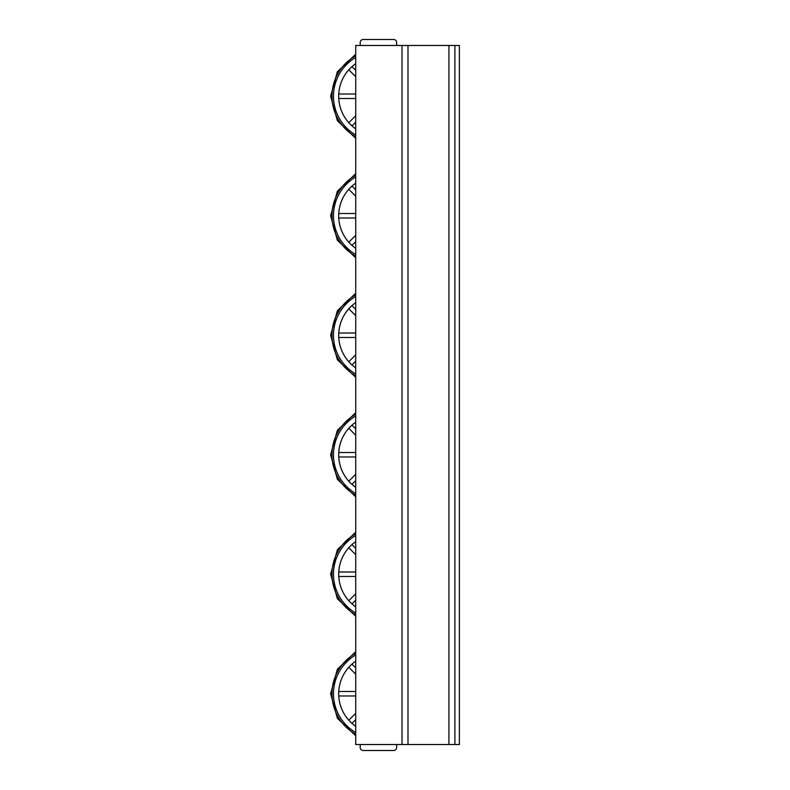 <?xml version="1.0" encoding="UTF-8"?>
<svg xmlns="http://www.w3.org/2000/svg" width="790" height="790" viewBox="0 0 790 790"><rect width="100%" height="100%" fill="white"/><g stroke="black" fill="none" stroke-linecap="round" stroke-linejoin="round"><path stroke-width="1.19" d="M355.717 487.351A39.737 39.737 0 0 1 355.717 422.146A39.737 39.737 0 0 0 351.955 425.109L355.717 428.871M355.717 435.211L348.785 428.279A39.737 39.737 0 0 0 338.752 452.512L355.717 452.512M351.955 425.109A39.737 39.737 0 0 0 348.785 428.279M355.717 456.985L338.752 456.985A39.737 39.737 0 0 0 348.785 481.219L355.717 474.286M338.752 452.512A39.737 39.737 0 0 0 338.752 456.985M355.717 480.616L351.955 484.379A39.737 39.737 0 0 1 348.785 481.219M355.717 361.129L351.955 364.891A39.737 39.737 0 0 0 355.717 367.854A39.737 39.737 0 0 1 355.717 302.649A39.737 39.737 0 0 0 351.955 305.621L355.717 309.384M355.717 315.714L348.785 308.781A39.737 39.737 0 0 0 338.752 333.015L355.717 333.015M351.955 305.621A39.737 39.737 0 0 0 348.785 308.781M355.717 337.488L338.752 337.488A39.737 39.737 0 0 0 348.785 361.721L355.717 354.789M338.752 333.015A39.737 39.737 0 0 0 338.752 337.488M348.785 361.721A39.737 39.737 0 0 0 351.955 364.891M360.201 744.526L360.201 747.508L360.201 744.526M393.657 750.5L363.183 750.5L393.657 750.5A2.992 2.992 0 0 0 396.639 747.508L396.639 744.526L396.639 747.508M360.201 747.508A2.992 2.992 0 0 0 363.183 750.5M355.717 541.634A39.737 39.737 0 0 0 355.717 606.848A39.737 39.737 0 0 1 351.955 603.876L355.717 600.114M355.717 593.784L348.785 600.706M338.752 576.483L355.717 576.483M355.717 572L338.752 572M348.785 547.776L355.717 554.708M355.717 548.369L351.955 544.606M355.717 661.131A39.737 39.737 0 0 0 355.717 726.346A39.737 39.737 0 0 1 351.955 723.373L355.717 719.611M355.717 713.271L348.785 720.204M338.752 695.98L355.717 695.98M355.717 691.497L338.752 691.497M348.785 667.274L355.717 674.206M355.717 667.866L351.955 664.104M360.201 45.474L360.201 42.492L360.201 45.474M363.183 39.5L393.657 39.5L363.183 39.5A2.992 2.992 0 0 0 360.201 42.492M396.639 42.492L396.639 45.474L396.639 42.492A2.992 2.992 0 0 0 393.657 39.5M355.717 248.366A39.737 39.737 0 0 1 355.717 183.152A39.737 39.737 0 0 0 351.955 186.124L355.717 189.886M355.717 196.216L348.785 189.294M338.752 213.517L355.717 213.517M355.717 218L338.752 218M348.785 242.224L355.717 235.292M355.717 241.631L351.955 245.394M355.717 128.869A39.737 39.737 0 0 1 355.717 63.654A39.737 39.737 0 0 0 351.955 66.627L355.717 70.389M355.717 76.729L348.785 69.797M338.752 94.02L355.717 94.02M355.717 98.503L338.752 98.503M348.785 122.727L355.717 115.794M355.717 122.134L351.955 125.896M448.927 744.526L448.927 45.474L459.375 45.474L459.375 744.526L355.717 744.526L355.717 45.474L407.996 45.474L407.996 744.526M454.902 45.474L454.902 744.526M448.927 45.474L407.996 45.474M402.021 45.474L402.021 744.526M355.717 415.955A44.951 44.951 0 0 0 355.717 493.543M355.717 414.237A46.432 46.432 0 0 0 355.717 495.261M355.717 296.457A44.951 44.951 0 0 0 355.717 374.045M355.717 294.739A46.432 46.432 0 0 0 355.717 375.764M355.717 613.04A44.951 44.951 0 0 1 355.717 535.452M355.717 614.748A46.432 46.432 0 0 1 355.717 533.734M355.717 732.537A44.951 44.951 0 0 1 355.717 654.95M355.717 734.246A46.432 46.432 0 0 1 355.717 653.231M355.717 176.96A44.951 44.951 0 0 0 355.717 254.548M355.717 175.252A46.432 46.432 0 0 0 355.717 256.266M355.717 57.463A44.951 44.951 0 0 0 355.717 135.05M355.717 55.754A46.432 46.432 0 0 0 355.717 136.769M355.717 496.811L337.37 479.234L330.625 454.754L337.37 430.264L355.717 412.686M355.717 377.314L337.37 359.736L330.625 335.256L337.37 310.766L355.717 293.189M355.717 532.183L337.37 549.751L330.625 574.241L337.37 598.731L355.717 616.309M355.717 651.681L337.37 669.249L330.625 693.739L337.37 718.229L355.717 735.806M355.717 257.817L337.37 240.249L330.625 215.759L337.37 191.269L355.717 173.691M355.717 138.319L337.37 120.752L330.625 96.262L337.37 71.772L355.717 54.194"/></g></svg>
